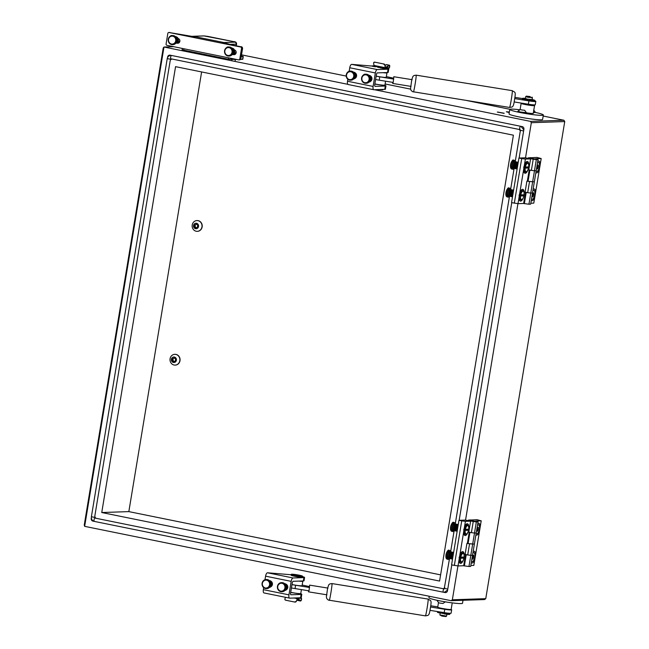 <?xml version="1.0" encoding="UTF-8"?>
<svg xmlns="http://www.w3.org/2000/svg" width="649" height="649" viewBox="0 0 649 649"><rect width="100%" height="100%" fill="white"/><g stroke="black" fill="none" stroke-linecap="round" stroke-linejoin="round"><path stroke-width="0.97" d="M509.262 112.585L506.325 111.766L509.36 111.993L506.504 111.823L509.262 112.569M497.759 112.066L504.192 113.242L497.759 112.066M439.584 581.066L513.4 135.187L175.563 66.652L101.747 512.532L439.584 581.066M172.407 59.108A2.272 2.077 -91.9 0 0 170.152 60.949L94.868 515.744A2.272 2.077 -91.9 0 0 96.547 518.389L442.569 588.586A2.272 2.077 -91.9 0 0 444.727 587.532M520.279 131.163A2.272 2.077 -91.9 0 0 518.762 129.37M173.729 46.696L163.994 47.028L84.646 526.347L451.144 600.69L452.353 599.79L457.959 565.928M452.353 599.79L485.76 598.654L484.552 599.562L451.144 600.69M91.339 517.886L91.241 518.462A2.272 2.077 -91.9 0 0 92.921 521.106L94.17 521.366M443.721 592.269L445.092 592.553A2.272 2.077 -91.9 0 0 447.502 590.736L451.777 564.938M519.143 158.023L523.905 129.256A2.272 2.077 -91.9 0 0 522.226 126.612L170.054 55.165A2.272 2.077 -91.9 0 0 167.637 56.982L167.523 57.68M459.168 520.303L511.753 202.658M465.544 520.149L517.934 203.656M525.512 157.869L531.336 122.702L530.501 121.379L563.9 120.243L543.172 116.033M84.646 526.347L84.256 525.009L163.24 47.921L163.994 47.028L347.848 84.321M374.441 89.716L530.501 121.379M509.936 109.292L467.207 100.627M410.598 89.14L385.125 83.972M346.177 76.071L241.509 54.84M485.76 598.654L564.744 121.566L531.336 122.702M201.62 71.942L128.835 511.615L440.614 574.86M128.835 511.615L101.747 512.532M564.744 121.566L563.9 120.243M92.223 520.084A2.272 2.077 -91.9 0 0 93.286 521.001M169.949 55.149A2.272 2.077 -91.9 0 0 168.505 56.341M444.581 592.286L445.766 592.529A2.272 2.077 -91.9 0 0 445.871 592.545M443.016 588.619L443.697 588.594A2.272 2.077 -91.9 0 0 444.589 588.343M504.086 113.348L497.296 112.074L504.086 113.348M498.789 112.269L503.064 113.072L498.789 112.269M509.278 112.472L507.632 112.026L509.343 112.107M271.136 581.342A3.115 2.864 88.1 0 1 271.306 586.453M286.493 584.457A3.115 2.864 88.1 0 1 286.663 589.568M297.266 593.478L290.671 592.505M301.793 594.281L301.241 597.624A7.934 0.673 -170.6 0 1 300.576 597.778L289.738 598.151A3.399 1.322 -78.5 0 1 289.616 598.135A3.399 1.322 -78.5 0 1 288.943 594.849L291.174 581.358A3.399 1.322 -78.5 0 1 293.08 577.975L303.91 577.602A7.934 0.673 9.4 0 0 304.576 577.448L304.024 580.79A7.934 0.673 -170.6 0 1 303.359 580.944L293.251 581.293A1.817 0.706 101.5 0 0 292.228 583.102L290.59 593.024A1.817 0.706 101.5 0 0 290.947 594.776A1.817 0.706 101.5 0 0 291.012 594.776L301.128 594.435A7.934 0.673 9.4 0 0 301.793 594.281A7.934 0.673 9.4 0 0 300.268 593.616M264.995 579.711L265.579 576.166A3.399 1.322 -78.5 0 1 267.485 572.783L293.08 577.975M264.143 592.959A3.399 1.322 -78.5 0 1 264.021 592.943A3.399 1.322 -78.5 0 1 263.348 589.657L263.672 587.686M304.576 577.448A7.934 0.673 9.4 0 0 302.418 576.612M291.231 574.754L267.485 572.783M292.999 598.037L301.047 598.346A1.136 0.438 -78.5 0 1 301.087 598.346A1.136 0.438 -78.5 0 1 301.298 599.546A1.136 0.438 -78.5 0 1 300.641 600.568A1.136 0.438 -78.5 0 1 300.576 600.544L297.502 598.483L296.293 601.355L297.404 598.93L300.455 600.974L296.926 599.903M300.455 600.974A1.59 0.617 101.5 0 0 300.552 601.015A1.59 0.617 101.5 0 0 300.609 601.015A1.59 0.617 101.5 0 0 301.485 599.506A1.59 0.617 101.5 0 0 301.177 597.899A1.59 0.617 101.5 0 0 301.12 597.899L294.954 597.972M296.293 601.355A1.136 0.917 156.3 0 1 294.889 602.085L285.617 600.203A1.136 0.917 156.3 0 1 284.968 599.611M294.889 602.085L285.617 600.203M298.321 598.435L298.248 598.978M285.584 597.315L284.919 598.824A1.136 0.917 -23.7 0 0 285.511 599.96M294.784 601.842A1.136 0.917 -23.7 0 0 296.179 601.112M355.303 72.931A3.115 2.864 88.1 0 1 355.474 78.034M370.66 76.047A3.115 2.864 88.1 0 1 370.83 81.149M381.434 85.068L374.838 84.094M380.785 68.007L378.205 67.123M385.96 85.871L385.409 89.213A7.934 0.673 -170.6 0 1 384.743 89.367L373.905 89.732A3.399 1.322 -78.5 0 1 373.783 89.724A3.399 1.322 -78.5 0 1 373.102 86.439L375.341 72.948A3.399 1.322 -78.5 0 1 377.247 69.557L388.078 69.192A7.934 0.673 9.4 0 0 388.743 69.037L388.191 72.38A7.934 0.673 -170.6 0 1 387.526 72.534L377.418 72.883A1.817 0.706 101.5 0 0 376.396 74.684L374.757 84.605A1.817 0.706 101.5 0 0 375.114 86.366A1.817 0.706 101.5 0 0 375.179 86.366L385.295 86.025A7.934 0.673 9.4 0 0 385.96 85.871A7.934 0.673 9.4 0 0 384.435 85.197M349.162 71.301L349.746 67.756A3.399 1.322 -78.5 0 1 351.653 64.365L377.247 69.557M348.31 84.54A3.399 1.322 -78.5 0 1 348.188 84.532A3.399 1.322 -78.5 0 1 347.515 81.247L347.84 79.275M388.743 69.037A7.934 0.673 9.4 0 0 387.193 68.364M372.266 66.084L351.653 64.365M373.84 62.523A1.136 0.803 36.7 0 1 374.692 62.142L383.965 64.024A1.136 0.803 36.7 0 1 385.06 65.135L385.368 67.52L389.149 65.241A1.59 0.617 -78.5 0 1 389.311 65.184A1.59 0.617 -78.5 0 1 389.368 65.192A1.59 0.617 -78.5 0 1 389.676 66.798A1.59 0.617 -78.5 0 1 388.792 68.307L383.608 68.486L380.533 67.861M386.447 64.608L385.1 65.508M374.692 62.142L383.965 64.024M374.1 65.695L372.988 65.979L377.174 66.32M372.988 65.979L373.938 66.628L378.27 66.725M382.293 67.358L380.509 67.439L383.681 68.04L388.873 67.861A1.136 0.438 101.5 0 0 389.497 66.782A1.136 0.438 101.5 0 0 389.278 65.638A1.136 0.438 101.5 0 0 389.116 65.671L385.279 67.958L384.873 65.395A1.136 0.803 -143.3 0 0 383.778 64.275M385.279 67.958L374.011 65.679L385.198 67.902M374.011 65.679L373.605 63.107A1.136 0.803 -143.3 0 1 373.727 62.637L373.913 62.385M372.915 66.417L372.339 66.198M374.505 62.401A1.136 0.803 -143.3 0 0 373.727 62.637M525.779 99.759L529.227 100.538M524.538 103.613L526.501 104.473L531.263 104.643M525.406 99.776L529.219 100.587L525.325 99.768M521.845 103.175A6.806 0.576 9.4 0 0 521.139 103.313A6.806 0.576 9.4 0 0 525.146 104.513A6.806 0.576 9.4 0 0 534.565 105.536A6.806 0.576 9.4 0 0 532.578 104.781M519.679 109.762A17.012 1.444 9.4 0 0 509.781 109.446L509.043 113.908A17.012 1.444 9.4 0 0 519.054 116.917A17.012 1.444 9.4 0 0 542.605 119.465L543.343 115.003A17.012 1.444 9.4 0 0 535.384 112.431M509.781 109.446A17.012 1.444 9.4 0 0 519.792 112.455A17.012 1.444 9.4 0 0 543.343 115.003M530.274 96.587L526.363 96.141L530.274 96.587M526.363 96.141L525.698 96.62L527.702 97.228L532.407 97.731L531.937 97.066M525.698 96.62L525.382 98.518L527.386 99.119L532.099 99.63L532.407 97.731M526.347 112.78A6.806 0.576 9.4 0 0 533.275 113.34L534.565 105.536M445.62 614.116L440.809 612.875M447.096 613.054L440.493 612.039M452.231 602.88L451.152 609.379A6.806 0.576 -170.6 0 1 441.734 608.356A6.806 0.576 -170.6 0 1 437.726 607.156L438.481 602.629M463.005 600.293L462.518 603.237A17.012 1.444 -170.6 0 1 438.959 600.69A17.012 1.444 -170.6 0 1 428.957 597.688L429.192 596.236M446.585 616.088L445.936 616.55L442.026 616.104L439.884 614.952L446.585 616.088L446.893 614.279M446.577 614.238L440.785 612.997M302.483 580.977A6.806 0.576 -170.6 0 1 302.807 581.22L302.069 585.674A6.806 0.576 -170.6 0 1 292.642 584.66A6.806 0.576 -170.6 0 1 291.993 584.522M302.807 581.22A6.806 0.576 -170.6 0 1 298.881 581.098M301.412 589.616L300.779 593.478A6.806 0.576 -170.6 0 1 291.352 592.464A6.806 0.576 -170.6 0 1 290.703 592.326M374.871 83.916A6.806 0.576 9.4 0 0 384.946 85.068L385.579 81.198M383.048 72.688A6.806 0.576 9.4 0 0 386.974 72.81A6.806 0.576 9.4 0 0 386.65 72.566M376.16 76.111A6.806 0.576 9.4 0 0 386.236 77.263L386.974 72.81M444.638 613.978L444.378 613.11L444.638 613.978A6.239 0.527 9.4 0 0 449.246 614.425A6.239 0.527 9.4 0 0 449.765 614.303L449.895 613.516A6.239 0.527 9.4 0 0 449.562 613.281M444.768 613.2A6.239 0.527 9.4 0 0 449.376 613.646A6.239 0.527 9.4 0 0 449.895 613.516M440.849 612.875L440.947 612.202L440.858 612.875L439 612.818L439.13 612.039L440.59 612.088M448.167 613.175L446.974 613.11M444.249 613.889L445.011 612.981M437.661 611.585A6.239 0.527 9.4 0 0 438.57 611.942L439.13 612.039M437.572 611.569L437.458 612.267A6.239 0.527 9.4 0 0 438.44 612.721L439 612.818M526.12 98.891L523.516 98.851A6.239 0.527 -170.6 0 1 522.534 98.388A6.239 0.527 -170.6 0 1 523.053 98.267A6.239 0.527 -170.6 0 1 525.398 98.413M532.115 99.524A6.239 0.527 -170.6 0 1 534.833 100.425A6.239 0.527 -170.6 0 1 534.314 100.554A6.239 0.527 -170.6 0 1 529.706 100.108L533.007 100.222L531.977 99.686M534.833 100.425L534.711 101.203A6.239 0.527 -170.6 0 1 534.184 101.333A6.239 0.527 -170.6 0 1 529.576 100.887L529.324 100.019M523.516 98.851L523.386 99.63A6.239 0.527 -170.6 0 1 522.404 99.167L522.534 98.388M525.479 98.607L525.909 98.802M523.386 99.63L525.804 99.784L525.925 99.005L525.804 99.784M526.144 99.67L526.274 98.891M240.609 59.4L242.799 59.278L243.261 56.487L241.217 56.609M182.312 48.44L182.109 49.673L183.772 50.176L228.31 59.205L236.942 59.521M241.331 55.936L243.261 56.487M222.12 42.347L224.935 43.442A1.136 1.047 111.3 0 1 225.057 43.499A1.704 1.558 -91.9 0 0 223.929 42.534L234.938 42.161L233.51 41.601L207.915 36.409L204.232 35.93L193.215 36.303L223.929 42.534M193.215 36.303A1.704 1.558 -91.9 0 0 192.145 36.506M232.967 54.508L233.632 54.646A2.385 2.182 -91.9 0 0 236.163 52.739A2.385 2.182 -91.9 0 0 234.451 49.973M176.658 43.085L177.323 43.223A2.385 2.182 -91.9 0 0 179.862 41.317A2.385 2.182 -91.9 0 0 178.142 38.551M194.992 36.879L169.048 32.499A1.136 1.038 -91.9 0 0 167.84 33.407L166.087 43.994A1.136 1.038 -91.9 0 0 166.923 45.316L238.589 59.854A1.136 1.038 -91.9 0 0 239.797 58.945L240.844 58.872L239.668 59.846A1.136 1.038 -91.9 0 0 240.649 58.921L242.402 48.326L241.55 48.359L239.797 58.945M241.55 48.359A1.136 1.038 -91.9 0 0 240.706 47.036L221.893 42.29M169.048 32.499L240.706 47.036M233.462 54.191L234.906 54.484M177.153 42.769L178.597 43.061M464.173 556.201A6.011 2.336 101.5 0 0 462.607 551.593A6.011 2.336 101.5 0 0 461.739 551.966A6.011 2.336 101.5 0 0 459.784 555.325L459.038 559.827A6.011 2.336 101.5 0 0 459.573 562.642A6.011 2.336 101.5 0 0 460.652 563.413A6.011 2.336 101.5 0 0 463.459 559.698M468.781 528.335A6.011 2.336 101.5 0 0 467.215 523.727A6.011 2.336 101.5 0 0 466.355 524.1A6.011 2.336 101.5 0 0 464.4 527.459L463.654 531.961A6.011 2.336 101.5 0 0 464.189 534.776A6.011 2.336 101.5 0 0 465.26 535.547A6.011 2.336 101.5 0 0 468.075 531.831M468.083 543.602L469.925 532.448L474.5 533.048L476.342 521.901L473.243 521.496L471.401 532.642L474.5 533.048L470.809 555.341L465.065 554.619L466.915 543.464L474.37 544.138L469.551 543.789L467.71 554.936L470.809 555.341L468.959 566.488L470.679 566.431L472.521 555.284L470.809 555.341L472.521 555.284L476.212 532.991L474.5 533.048L476.212 532.991L478.062 521.845L475.571 521.009L481.209 520.814L477.015 519.695L470.679 520.036M468.959 566.488L464.392 565.896L466.233 554.749M464.392 565.896L463.67 565.75L465.52 554.603M459.038 559.827L458.032 565.936L451.574 564.898L458.957 520.311L465.276 520.092L470.606 521.171L465.414 521.35L464.4 527.459M469.925 532.448L468.756 532.318L470.606 521.171M467.361 543.456L469.211 532.31M468.497 530.265A6.011 2.336 101.5 0 0 468.692 529.17M463.654 531.961L459.784 555.325M463.881 558.132A6.011 2.336 101.5 0 0 464.076 557.037M463.67 565.75L458.032 565.936M454.341 565.457L461.723 520.871L458.957 520.311M461.723 520.871L465.414 521.35M474.524 521.115L471.385 520.774L474.524 521.115M475.904 534.857A6.011 2.336 101.5 0 0 476.634 535.157A6.011 2.336 101.5 0 0 479.457 531.426L480.203 526.923A6.011 2.336 101.5 0 0 478.597 523.345A6.011 2.336 101.5 0 0 477.753 523.694M471.296 562.724A6.011 2.336 101.5 0 0 472.026 563.024A6.011 2.336 101.5 0 0 474.841 559.292L475.587 554.79A6.011 2.336 101.5 0 0 473.981 551.212A6.011 2.336 101.5 0 0 473.137 551.561M470.695 519.914L468.683 520.1A6.125 0.519 9.4 0 0 468.164 520.222A6.125 0.519 9.4 0 0 469.016 520.636L468.984 520.847M476.342 521.901L478.062 521.845M470.833 565.506L473.827 565.401L474.841 559.292M475.587 554.79L479.457 531.426M480.203 526.923L481.209 520.814M473.243 521.496L469.016 520.636M471.401 532.642L468.789 532.115M467.71 554.936L465.098 554.408M524.141 193.921A6.011 2.336 101.5 0 0 522.575 189.321A6.011 2.336 101.5 0 0 521.715 189.695A6.011 2.336 101.5 0 0 519.76 193.053L519.013 197.556A6.011 2.336 101.5 0 0 519.549 200.371A6.011 2.336 101.5 0 0 520.62 201.133A6.011 2.336 101.5 0 0 523.435 197.418M528.757 166.055A6.011 2.336 101.5 0 0 527.191 161.455A6.011 2.336 101.5 0 0 526.331 161.828A6.011 2.336 101.5 0 0 524.376 165.187L523.629 169.689A6.011 2.336 101.5 0 0 524.165 172.504A6.011 2.336 101.5 0 0 525.236 173.267A6.011 2.336 101.5 0 0 528.051 169.551M528.051 181.322L529.9 170.176L534.476 170.776L536.317 159.63L533.218 159.224L531.377 170.371L534.476 170.776L530.785 193.069L525.041 192.339L526.883 181.193L534.346 181.858L529.527 181.517L527.686 192.664L530.785 193.069L528.935 204.216L530.655 204.159L532.496 193.013L530.785 193.069L532.496 193.013L536.188 170.711L534.476 170.776L536.188 170.711L538.037 159.565L535.547 158.729L541.185 158.543L536.991 157.423L530.647 157.756M528.935 204.216L524.368 203.616L526.209 192.469M524.368 203.616L523.646 203.47L525.495 192.323M519.013 197.556L518.007 203.664L511.55 202.618L518.932 158.032L525.252 157.821L530.574 158.9L525.39 159.078L524.376 165.187M529.9 170.176L528.732 170.046L530.574 158.9M527.337 181.176L529.186 170.03M528.473 167.986A6.011 2.336 101.5 0 0 528.667 166.89M523.629 169.689L519.76 193.053M523.857 195.86A6.011 2.336 101.5 0 0 524.051 194.757A4.251 1.655 101.5 0 0 523.767 191.739A4.251 1.655 101.5 0 0 520.733 194.87L519.995 194.773A4.819 1.874 -78.5 0 1 522.591 190.53A4.819 1.874 -78.5 0 1 522.761 190.546A4.819 1.874 -78.5 0 1 523.451 191.147L523.767 191.739M523.646 203.47L518.007 203.664M514.316 203.186L521.699 158.591L518.932 158.032M521.699 158.591L525.39 159.078M534.492 158.843L531.353 158.502L534.492 158.843M535.879 172.577A6.011 2.336 101.5 0 0 536.609 172.885A6.011 2.336 101.5 0 0 539.433 169.154L540.171 164.651A6.011 2.336 101.5 0 0 538.565 161.066A6.011 2.336 101.5 0 0 537.729 161.423M531.263 200.452A6.011 2.336 101.5 0 0 532.002 200.752A6.011 2.336 101.5 0 0 534.817 197.02L535.563 192.518A6.011 2.336 101.5 0 0 533.957 188.932A6.011 2.336 101.5 0 0 533.113 189.289M530.671 157.634L528.651 157.829A6.125 0.519 9.4 0 0 528.14 157.95A6.125 0.519 9.4 0 0 528.992 158.364L528.959 158.575M536.317 159.63L538.037 159.565M530.809 203.226L533.803 203.129L534.817 197.02M535.563 192.518L539.433 169.154M540.171 164.651L541.185 158.543M533.218 159.224L528.992 158.364M531.377 170.371L528.765 169.843M527.686 192.664L525.073 192.136M514.746 98.38L514.479 100.076M514.47 100.1L514.186 101.723M514.746 98.388L514.195 101.731M528.919 100.887A7.261 0.617 9.4 0 0 535.831 101.406L535.279 104.749A7.261 0.617 -170.6 0 1 535.279 104.749A7.261 0.617 -170.6 0 1 528.367 104.229L528.919 100.887L514.827 98.616M535.831 101.406A7.261 0.617 9.4 0 0 535.823 101.374L535.823 101.374A7.261 0.617 9.4 0 0 534.76 100.871M522.502 98.575L514.892 97.35M528.367 104.229L514.276 101.958M393.756 77.418L393.602 78.683L393.756 77.418M392.969 82.391L392.677 83.437L392.734 82.358M376.152 76.168A7.374 0.625 9.4 0 0 379.779 76.833L379.219 80.176L393.197 82.431L393.602 78.683M386.342 76.623L393.399 78.14M379.779 76.833L393.756 79.089M379.219 80.176A7.374 0.625 -170.6 0 1 375.625 79.511M441.709 608.348L447.007 609.233M430.579 606.791L430.311 608.486M430.303 608.519L430.019 610.133M430.579 606.799L430.027 610.141M444.752 609.297A7.261 0.617 9.4 0 0 451.663 609.817L451.112 613.159A7.261 0.617 -170.6 0 1 451.112 613.159A7.261 0.617 -170.6 0 1 444.2 612.64L444.752 609.297L430.66 607.026M451.663 609.817A7.261 0.617 9.4 0 0 451.655 609.784L451.655 609.784A7.261 0.617 9.4 0 0 451.079 609.443M437.775 606.896L430.725 605.76M444.2 612.64L430.109 610.368M309.589 585.828L309.435 587.094L309.589 585.828M308.802 590.801L308.51 591.847L308.567 590.768M291.985 584.579A7.374 0.625 9.4 0 0 295.611 585.244L295.052 588.586L309.029 590.841L309.435 587.094M302.174 585.033L309.232 586.55M295.611 585.244L309.589 587.499M295.052 588.586A7.374 0.625 -170.6 0 1 291.458 587.921M172.731 44.627A4.535 4.162 -91.9 0 0 176.901 40.928A4.535 4.162 -91.9 0 0 172.431 35.573M176.909 40.855L178.102 40.814A3.399 3.123 88.1 0 1 177.899 41.455L176.771 41.504L177.899 41.455A3.399 3.123 88.1 0 1 175.725 43.345M176.56 42.08L177.583 42.047L178.183 40.133A3.399 3.123 88.1 0 1 178.102 40.806L176.917 40.846M177.153 42.558L176.293 42.591L177.153 42.558L177.575 42.055L176.552 42.088L177.136 42.08M176.642 42.964L176.033 42.988L176.698 42.574M176.966 40.173L178.183 40.133L178.134 39.443A3.399 3.123 88.1 0 1 178.183 40.124L176.966 40.165M176.926 39.484L178.134 39.443L177.964 38.786A3.399 3.123 88.1 0 1 178.134 39.435L176.926 39.475M176.796 38.826L177.964 38.786L177.672 38.169A3.399 3.123 88.1 0 1 177.964 38.778L176.788 38.818M176.577 38.21L177.672 38.169L177.274 37.634A3.399 3.123 88.1 0 1 177.672 38.161L176.577 38.202M176.309 37.666L177.274 37.634L176.301 37.658M175.498 36.652A3.399 3.123 88.1 0 1 175.611 36.677L175.619 36.677A3.399 3.123 88.1 0 1 176.22 36.871L176.228 36.871A3.399 3.123 88.1 0 1 176.779 37.188L176.009 37.22L176.788 37.196A3.399 3.123 88.1 0 1 177.266 37.626M176.739 41.609L177.469 41.585M176.877 41.049L177.704 41.025M176.958 40.457L177.834 40.425M176.958 39.84L177.85 39.808M176.885 39.232L177.753 39.2M176.747 38.656L177.542 38.632M176.544 38.137L177.234 38.113M176.828 37.642L176.788 37.196M229.04 56.049A4.535 4.162 -91.9 0 0 233.21 52.35A4.535 4.162 -91.9 0 0 228.732 46.996M233.08 52.918L234.208 52.877A3.399 3.123 88.1 0 1 233.462 53.981L234.411 52.236A3.399 3.123 88.1 0 1 234.208 52.877L233.072 52.926M233.218 52.277L234.411 52.236L234.492 51.555A3.399 3.123 88.1 0 1 234.411 52.228L233.218 52.269M232.861 53.502L233.437 53.502M232.602 54.005L233.462 53.981M232.602 54.013L233.453 53.981A3.399 3.123 88.1 0 1 232.95 54.386L232.334 54.411L232.95 54.386A3.399 3.123 88.1 0 1 232.034 54.767M233.275 51.596L234.492 51.555L234.443 50.865A3.399 3.123 88.1 0 1 234.492 51.547L233.275 51.587M233.234 50.906L234.443 50.865L234.273 50.208A3.399 3.123 88.1 0 1 234.443 50.857L233.234 50.898M232.886 49.632L233.981 49.592A3.399 3.123 88.1 0 1 234.265 50.2L233.096 50.241L234.273 50.208M232.886 49.624L233.973 49.584L233.583 49.056A3.399 3.123 88.1 0 1 233.973 49.584M231.807 48.075A3.399 3.123 88.1 0 1 231.92 48.099L231.928 48.099A3.399 3.123 88.1 0 1 232.529 48.294L232.537 48.294A3.399 3.123 88.1 0 1 233.088 48.61L232.31 48.634L233.096 48.618A3.399 3.123 88.1 0 1 233.575 49.048L232.61 49.081L233.583 49.056M233.048 53.031L233.778 53.007M233.186 52.472L234.013 52.447M233.259 51.879L234.143 51.847M233.267 51.263L234.151 51.23M233.194 50.654L234.054 50.622M233.048 50.078L233.981 49.592M234.265 50.2L233.843 50.054M232.853 49.559L233.535 49.535M233.137 49.064L233.096 48.618M454.219 530.671A4.535 1.769 -78.5 0 1 452.848 531.547A4.535 1.769 -78.5 0 1 451.947 527.166A4.535 1.769 -78.5 0 1 454.649 522.656A4.535 1.769 -78.5 0 1 455.574 524.019A3.399 1.322 101.5 0 0 455.452 523.978A3.399 1.322 101.5 0 0 455.33 523.962A3.399 1.322 101.5 0 0 455.046 524.043A3.399 1.322 101.5 0 0 454.746 524.254A3.399 1.322 101.5 0 0 454.454 524.587A3.399 1.322 101.5 0 0 454.178 525.033A3.399 1.322 101.5 0 0 453.919 525.576A3.399 1.322 101.5 0 0 453.7 526.185A3.399 1.322 101.5 0 0 453.521 526.842L457.618 527.678A3.399 1.322 101.5 0 0 457.513 528.189A3.399 1.322 101.5 0 0 457.488 528.351A3.399 1.322 101.5 0 0 457.415 529.016A3.399 1.322 101.5 0 0 457.407 529.649A3.399 1.322 101.5 0 0 457.407 529.673L453.31 528.821A3.399 1.322 101.5 0 0 453.367 529.389L457.326 530.192L453.367 529.397A3.399 1.322 101.5 0 0 453.473 529.876L457.253 530.639L453.473 529.876A3.399 1.322 101.5 0 0 453.635 530.257L457.196 530.979L453.635 530.257A3.399 1.322 101.5 0 0 453.838 530.517L457.156 531.19L453.838 530.517A3.399 1.322 101.5 0 0 454.081 530.639L457.147 531.263L454.089 530.639A3.399 1.322 101.5 0 0 454.097 530.647A3.399 1.322 101.5 0 0 454.113 530.647L454.073 530.566M453.367 529.389L453.521 526.85A3.399 1.322 101.5 0 0 453.416 527.353A3.399 1.322 101.5 0 0 453.391 527.523A3.399 1.322 101.5 0 0 453.326 528.189L457.415 529.016L453.326 528.197A3.399 1.322 101.5 0 0 453.31 528.821L457.407 529.657M453.391 527.532L457.488 528.359L453.391 527.523M454.097 530.647L453.075 530.436A3.399 1.322 -78.5 0 1 452.394 527.15A3.399 1.322 -78.5 0 1 454.43 523.767L455.452 523.978M453.521 526.85L457.61 527.686A3.399 1.322 101.5 0 1 457.788 527.029L453.692 526.193L457.788 527.02A3.399 1.322 101.5 0 1 457.902 526.688M453.521 526.842L453.919 525.585L457.951 526.404M454.454 524.587L458.129 525.333L454.454 524.595L454.178 525.033L458.048 525.82L454.17 525.041L453.919 525.576L457.951 526.396M454.746 524.254L458.194 524.952L454.641 524.627M455.038 524.043L458.235 524.692L454.949 524.295M455.322 523.962L458.259 524.562L455.265 524.084M453.473 529.876L453.546 529.43M453.481 528.927L457.399 529.722M453.464 528.391L457.407 529.186M453.497 527.807L457.456 528.602M453.586 527.199L457.545 528.002M453.724 526.599L457.683 527.402M453.902 526.031L457.853 526.834M454.122 525.512L457.967 526.29M454.357 525.065L458.048 525.812M514.195 168.391A4.535 1.769 -78.5 0 1 512.824 169.275A4.535 1.769 -78.5 0 1 511.915 164.887A4.535 1.769 -78.5 0 1 514.625 160.384A4.535 1.769 -78.5 0 1 515.549 161.739A3.399 1.322 101.5 0 0 515.428 161.698A3.399 1.322 101.5 0 0 515.306 161.69A3.399 1.322 101.5 0 0 515.022 161.771A3.399 1.322 101.5 0 0 514.722 161.982A3.399 1.322 101.5 0 0 514.43 162.315A3.399 1.322 101.5 0 0 514.146 162.761A3.399 1.322 101.5 0 0 513.894 163.305A3.399 1.322 101.5 0 0 513.667 163.913A3.399 1.322 101.5 0 0 513.497 164.57A3.399 1.322 101.5 0 0 513.391 165.081A3.399 1.322 101.5 0 0 513.367 165.244A3.399 1.322 101.5 0 0 513.302 165.917L517.391 166.744A3.399 1.322 101.5 0 0 517.383 167.377L513.286 166.542A3.399 1.322 101.5 0 0 513.335 167.118L517.294 167.921L513.335 167.118A3.399 1.322 101.5 0 0 513.448 167.596L517.221 168.367L513.448 167.604A3.399 1.322 101.5 0 0 513.602 167.977L517.164 168.699L513.61 167.986A3.399 1.322 101.5 0 0 513.813 168.237L517.131 168.91L513.813 168.237A3.399 1.322 101.5 0 0 514.057 168.367L517.123 168.983L514.065 168.367A3.399 1.322 101.5 0 0 514.073 168.367A3.399 1.322 101.5 0 0 514.081 168.375L513.051 168.164A3.399 1.322 -78.5 0 1 512.369 164.87A3.399 1.322 -78.5 0 1 514.397 161.496L515.428 161.698M513.302 165.917L513.367 165.252L517.464 166.087A3.399 1.322 101.5 0 0 517.391 166.744L513.294 165.925A3.399 1.322 101.5 0 0 513.286 166.542L517.383 167.385A3.399 1.322 101.5 0 0 517.383 167.393M517.488 165.909A3.399 1.322 101.5 0 0 517.464 166.079L513.367 165.244L513.489 164.578L517.586 165.406A3.399 1.322 101.5 0 0 517.488 165.909M514.43 162.315L518.105 163.061L514.43 162.315L514.146 162.761L518.024 163.548L514.146 162.769L513.894 163.305L517.926 164.116L513.886 163.305L513.497 164.57L517.586 165.398A3.399 1.322 101.5 0 1 517.764 164.749L513.667 163.921L517.764 164.741A3.399 1.322 101.5 0 1 517.878 164.416M514.722 161.982L518.162 162.68L514.616 162.355M515.014 161.771L518.21 162.42L514.925 162.015M515.298 161.69L518.226 162.282L515.241 161.812M513.448 167.596L513.521 167.158M513.335 167.118L513.294 165.925M513.456 166.655L517.375 167.45M513.44 166.112L517.383 166.915M513.473 165.527L517.431 166.331M513.562 164.927L517.521 165.73M513.7 164.327L517.659 165.13M513.878 163.751L517.829 164.554M514.089 163.232L517.943 164.019M514.332 162.794L518.024 163.54M509.579 196.258A4.535 1.769 -78.5 0 1 508.208 197.142A4.535 1.769 -78.5 0 1 507.307 192.753A4.535 1.769 -78.5 0 1 510.009 188.251A4.535 1.769 -78.5 0 1 510.933 189.605A3.399 1.322 101.5 0 0 510.812 189.565A3.399 1.322 101.5 0 0 510.69 189.557A3.399 1.322 101.5 0 0 510.406 189.638A3.399 1.322 101.5 0 0 510.114 189.849A3.399 1.322 101.5 0 0 509.814 190.181A3.399 1.322 101.5 0 0 509.538 190.628A3.399 1.322 101.5 0 0 509.278 191.171A3.399 1.322 101.5 0 0 509.059 191.78A3.399 1.322 101.5 0 0 508.881 192.437A3.399 1.322 101.5 0 0 508.784 192.948A3.399 1.322 101.5 0 0 508.751 193.11A3.399 1.322 101.5 0 0 508.686 193.783L512.783 194.611A3.399 1.322 101.5 0 0 512.767 195.244L508.678 194.416A3.399 1.322 101.5 0 0 508.727 194.984L512.686 195.787L508.727 194.992A3.399 1.322 101.5 0 0 508.832 195.471L512.613 196.233L508.832 195.471A3.399 1.322 101.5 0 0 508.994 195.844L512.556 196.566L508.994 195.852A3.399 1.322 101.5 0 0 509.197 196.103L512.523 196.777L509.205 196.112A3.399 1.322 101.5 0 0 509.449 196.233L512.507 196.858L509.449 196.233A3.399 1.322 101.5 0 0 509.457 196.233A3.399 1.322 101.5 0 0 509.473 196.241L509.441 196.152M508.686 193.783L508.751 193.118L512.848 193.954A3.399 1.322 101.5 0 0 512.783 194.611L508.686 193.791A3.399 1.322 101.5 0 0 508.678 194.416L512.767 195.252A3.399 1.322 101.5 0 0 512.767 195.268M512.872 193.775A3.399 1.322 101.5 0 0 512.848 193.946L508.751 193.11L508.881 192.445L512.97 193.272A3.399 1.322 101.5 0 0 512.872 193.775M509.457 196.233L508.435 196.03A3.399 1.322 -78.5 0 1 507.753 192.737A3.399 1.322 -78.5 0 1 509.789 189.362L510.812 189.565M509.814 190.181L513.489 190.928L509.814 190.189L509.538 190.628L513.408 191.414L509.53 190.636L509.278 191.171L513.31 191.99L509.278 191.179L508.881 192.437L512.978 193.264A3.399 1.322 101.5 0 1 513.148 192.615L509.059 191.788L513.156 192.607A3.399 1.322 101.5 0 1 513.262 192.282M510.106 189.849L513.554 190.546L510 190.222M510.406 189.638L513.594 190.287L510.309 189.889M510.69 189.557L513.619 190.149L510.625 189.678M508.832 195.471L508.905 195.025M508.727 194.984L508.686 193.791M508.84 194.522L512.759 195.317M508.824 193.978L512.775 194.781M508.865 193.394L512.815 194.197M508.946 192.794L512.905 193.597M509.084 192.193L513.043 192.996M509.262 191.617L513.213 192.42M509.481 191.106L513.327 191.885M509.725 190.66L513.408 191.406M449.603 558.538A4.535 1.769 -78.5 0 1 448.232 559.414A4.535 1.769 -78.5 0 1 447.331 555.033A4.535 1.769 -78.5 0 1 450.041 550.522A4.535 1.769 -78.5 0 1 450.958 551.885M448.905 554.717L453.002 555.552A3.399 1.322 101.5 0 0 452.905 556.055A3.399 1.322 101.5 0 0 452.872 556.217L448.784 555.39L452.872 556.225A3.399 1.322 101.5 0 0 452.807 556.891L448.71 556.063A3.399 1.322 101.5 0 0 448.702 556.688L448.905 554.717A3.399 1.322 101.5 0 0 448.808 555.22A3.399 1.322 101.5 0 0 448.784 555.39A3.399 1.322 101.5 0 0 448.71 556.055L452.807 556.891A3.399 1.322 101.5 0 0 452.799 557.515A3.399 1.322 101.5 0 0 452.799 557.54L448.702 556.688A3.399 1.322 101.5 0 0 448.751 557.256L452.71 558.059L448.751 557.264A3.399 1.322 101.5 0 0 448.857 557.742L452.637 558.505L448.857 557.751A3.399 1.322 101.5 0 0 449.019 558.124L452.58 558.846L449.019 558.124A3.399 1.322 101.5 0 0 449.222 558.383L452.548 559.057L449.23 558.383A3.399 1.322 101.5 0 0 449.473 558.505L452.531 559.13L449.473 558.505A3.399 1.322 101.5 0 0 449.481 558.513A3.399 1.322 101.5 0 0 449.497 558.513M448.751 557.256L448.702 556.696L452.799 557.523M449.465 558.432L448.459 558.302A3.399 1.322 -78.5 0 1 447.786 555.017A3.399 1.322 -78.5 0 1 449.814 551.634L450.836 551.845A3.399 1.322 101.5 0 0 450.714 551.837A3.399 1.322 101.5 0 0 450.43 551.91A3.399 1.322 101.5 0 0 450.138 552.121A3.399 1.322 101.5 0 0 449.846 552.453A3.399 1.322 101.5 0 0 449.562 552.907A3.399 1.322 101.5 0 0 449.303 553.443A3.399 1.322 101.5 0 0 449.084 554.051A3.399 1.322 101.5 0 0 448.905 554.708L453.002 555.544A3.399 1.322 101.5 0 1 453.172 554.895L449.084 554.059L453.18 554.887A3.399 1.322 101.5 0 1 453.286 554.562M448.905 554.708L449.303 553.451L453.335 554.27M449.846 552.453L453.513 553.199L449.838 552.461L449.562 552.907L453.432 553.686L449.562 552.907L449.303 553.443L453.335 554.262M450.13 552.121L453.578 552.826L450.033 552.494M450.43 551.91L453.619 552.559L450.333 552.161M450.714 551.837L453.643 552.429L450.649 551.958M448.857 557.742L448.938 557.304M448.873 556.793L452.791 557.588M448.848 556.258L452.799 557.053M448.889 555.674L452.84 556.477M448.978 555.065L452.937 555.869M449.108 554.465L453.067 555.268M449.286 553.897L453.237 554.7M449.506 553.378L453.359 554.157M449.749 552.932L453.432 553.678M294.638 575.339A5.671 0.479 -170.6 0 1 291.304 574.333A5.671 0.479 -170.6 0 1 299.157 575.184A5.671 0.479 -170.6 0 1 302.491 576.182A5.671 0.479 -170.6 0 1 294.638 575.339M302.491 576.182L302.345 577.075A5.671 0.479 -170.6 0 1 294.492 576.231A5.671 0.479 -170.6 0 1 291.158 575.225L291.304 574.333M266.577 588.586A4.535 4.162 -91.9 0 0 267.388 579.589A4.535 4.162 -91.9 0 0 266.268 579.533M269.335 580.612A3.399 3.123 88.1 0 1 270.487 581.05L269.773 581.074M270.649 585.301L271.801 585.26A3.399 3.123 88.1 0 1 271.509 585.86L270.455 585.901L271.509 585.869A3.399 3.123 88.1 0 1 271.112 586.396L271.104 586.396A3.399 3.123 88.1 0 1 270.625 586.826L269.935 586.85L270.617 586.834A3.399 3.123 88.1 0 1 270.065 587.142L270.057 587.142A3.399 3.123 88.1 0 1 269.562 587.304M270.657 585.293L271.801 585.252L271.972 584.603A3.399 3.123 88.1 0 1 271.801 585.252M270.771 584.644L271.972 584.603L272.02 583.913A3.399 3.123 88.1 0 1 271.972 584.595L270.779 584.635M270.803 583.954L272.02 583.913L271.947 583.232A3.399 3.123 88.1 0 1 272.02 583.905L270.803 583.946M270.738 583.273L271.947 583.232M270.738 583.264L271.947 583.224L271.744 582.583A3.399 3.123 88.1 0 1 271.947 583.224M269.773 581.082L270.495 581.058A3.399 3.123 88.1 0 1 270.998 581.463L270.073 581.496L270.998 581.472A3.399 3.123 88.1 0 1 271.42 581.975L270.349 582.015L271.42 581.983A3.399 3.123 88.1 0 1 271.736 582.575L270.584 582.607L271.744 582.583M270.625 586.826L270.657 586.412M270.438 585.933L271.509 585.869M271.112 586.396L271.063 585.917M270.617 585.43L271.801 585.26M271.509 585.86L271.379 585.406M270.747 584.863L271.59 584.83M270.803 584.254L271.688 584.23M270.787 583.638L271.671 583.613M270.698 583.037L271.55 583.013M270.536 582.477L271.314 582.445L270.998 581.472M271.736 582.575L271.314 582.445M270.333 581.975L270.974 581.95M270.552 581.48L270.495 581.058M281.934 591.701A4.535 4.162 -91.9 0 0 282.737 582.705A4.535 4.162 -91.9 0 0 281.625 582.648M284.692 583.727A3.399 3.123 88.1 0 1 286.777 585.09L285.43 584.619L286.355 584.579M285.049 590.274L285.414 590.257A3.399 3.123 88.1 0 1 284.919 590.42M285.057 590.266L285.503 589.957M285.714 585.138L286.777 585.098A3.399 3.123 88.1 0 1 287.093 585.69L285.941 585.722L287.101 585.698A3.399 3.123 88.1 0 1 287.296 586.339L286.095 586.38L287.304 586.347A3.399 3.123 88.1 0 1 287.377 587.021L286.16 587.061L287.377 587.029A3.399 3.123 88.1 0 1 287.329 587.71L286.136 587.751L287.329 587.718A3.399 3.123 88.1 0 1 287.158 588.367L286.014 588.408L287.158 588.375A3.399 3.123 88.1 0 1 286.866 588.976L285.811 589.016L286.858 588.984A3.399 3.123 88.1 0 1 286.469 589.511L286.46 589.511A3.399 3.123 88.1 0 1 285.974 589.941L285.292 589.965L285.974 589.941A3.399 3.123 88.1 0 1 285.414 590.257M285.706 585.13L286.777 585.09M285.13 584.197L285.852 584.173L285.13 584.189M285.974 589.941L286.014 589.527M285.795 589.049L286.858 588.984L287.329 587.718L286.777 585.098M286.469 589.511L286.42 589.032M285.974 588.546L286.736 588.521M286.104 587.978L286.947 587.945M286.16 587.369L287.045 587.345M286.144 586.753L287.028 586.728M286.055 586.152L286.907 586.128M285.893 585.593L286.671 585.56M285.69 585.09L286.331 585.065M285.909 584.595L285.852 584.173M350.744 80.176A4.535 4.162 -91.9 0 0 354.906 76.468A4.535 4.162 -91.9 0 0 350.436 71.122M353.502 72.201A3.399 3.123 88.1 0 1 353.932 72.299L353.932 72.299A3.399 3.123 88.1 0 1 354.516 72.558L354.516 72.558A3.399 3.123 88.1 0 1 355.839 74.002L355.052 72.948L354.159 72.972L355.052 72.948M355.044 73.426L354.459 73.467M354.703 74.043L355.839 74.002M354.873 74.684L356.074 74.643A3.399 3.123 88.1 0 1 356.025 76.679L355.839 74.01A3.399 3.123 88.1 0 1 356.074 74.643L354.881 74.692M354.703 74.051L355.839 74.01M354.962 75.365L356.179 75.325L354.962 75.373M354.962 76.055L356.163 76.014L354.962 76.063M354.857 76.72L356.025 76.679M354.167 78.351L354.914 78.318A3.399 3.123 88.1 0 1 354.37 78.659L353.916 78.675L354.37 78.667A3.399 3.123 88.1 0 1 353.778 78.878M354.167 78.342L354.938 77.88M354.857 76.728L356.017 76.687A3.399 3.123 88.1 0 1 355.757 77.304L354.678 77.345L355.757 77.312A3.399 3.123 88.1 0 1 355.384 77.856L354.435 77.888L355.384 77.864A3.399 3.123 88.1 0 1 354.922 78.318M354.654 77.401L355.757 77.312L356.017 76.687M355.384 77.856L355.319 77.385M354.825 76.882L355.603 76.85M354.93 76.298L355.79 76.274M354.971 75.69L355.863 75.665M354.938 75.073L355.822 75.049M354.833 74.481L355.668 74.457M354.654 73.929L355.401 73.905M379.17 89.554A5.671 0.479 9.4 0 0 383.024 89.732L383.072 89.424M378.18 67.236L377.645 67.269M378.294 66.547L378.253 67.48M468.546 530.282L465.187 530.395A4.251 1.655 101.5 0 0 466.266 533.965A4.251 1.655 101.5 0 0 466.874 533.697A4.251 1.655 101.5 0 0 468.546 530.282L463.727 530.152A4.819 1.874 -78.5 0 1 463.913 529.04L464.635 529.186A4.819 1.874 -78.5 0 1 467.231 524.944A4.819 1.874 -78.5 0 1 467.402 524.952A4.819 1.874 -78.5 0 1 468.091 525.552L468.408 526.144A4.251 1.655 101.5 0 0 465.374 529.284L464.635 529.186M466.874 533.697L466.355 534.119A4.819 1.874 -78.5 0 1 465.658 534.411A4.819 1.874 -78.5 0 1 465.487 534.403A4.819 1.874 -78.5 0 1 464.449 530.298L463.727 530.152M465.374 529.284L468.724 529.17A4.251 1.655 101.5 0 0 468.408 526.144M467.686 529.203A4.819 1.874 -78.5 0 1 467.54 530.022M464.449 530.298L465.187 530.395M528.513 168.01L525.163 168.123A4.251 1.655 101.5 0 0 526.242 171.685A4.251 1.655 101.5 0 0 526.85 171.425A4.251 1.655 101.5 0 0 528.513 168.01L523.702 167.88A4.819 1.874 -78.5 0 1 523.889 166.761L524.603 166.907A4.819 1.874 -78.5 0 1 527.199 162.664A4.819 1.874 -78.5 0 1 527.377 162.68A4.819 1.874 -78.5 0 1 528.067 163.28L528.383 163.864A4.251 1.655 101.5 0 0 525.341 167.004L524.603 166.907M526.85 171.425L526.323 171.839A4.819 1.874 -78.5 0 1 525.633 172.139A4.819 1.874 -78.5 0 1 525.463 172.123A4.819 1.874 -78.5 0 1 524.424 168.026L523.702 167.88M525.341 167.004L528.7 166.89A4.251 1.655 101.5 0 0 528.383 163.864M527.661 166.931A4.819 1.874 -78.5 0 1 527.515 167.75M524.424 168.026L525.163 168.123M523.905 195.876L520.547 195.99A4.251 1.655 101.5 0 0 521.626 199.551A4.251 1.655 101.5 0 0 522.234 199.292A4.251 1.655 101.5 0 0 523.905 195.876L519.095 195.747A4.819 1.874 -78.5 0 1 519.273 194.635L519.995 194.773M522.234 199.292L521.715 199.705A4.819 1.874 -78.5 0 1 521.017 200.006A4.819 1.874 -78.5 0 1 520.847 199.989A4.819 1.874 -78.5 0 1 519.808 195.893L519.095 195.747M524.084 194.757L520.733 194.87M523.045 194.797A4.819 1.874 -78.5 0 1 522.899 195.617M519.808 195.893L520.547 195.99M463.93 558.148L460.571 558.262A4.251 1.655 101.5 0 0 461.65 561.831A4.251 1.655 101.5 0 0 462.258 561.563A4.251 1.655 101.5 0 0 463.93 558.148L459.119 558.018A4.819 1.874 -78.5 0 1 459.297 556.907L460.019 557.053A4.819 1.874 -78.5 0 1 462.615 552.81A4.819 1.874 -78.5 0 1 462.786 552.818A4.819 1.874 -78.5 0 1 463.475 553.419L463.792 554.011A4.251 1.655 101.5 0 0 460.758 557.15L460.019 557.053M462.258 561.563L461.739 561.985A4.819 1.874 -78.5 0 1 461.05 562.285A4.819 1.874 -78.5 0 1 460.871 562.269A4.819 1.874 -78.5 0 1 459.833 558.164L459.119 558.018M460.758 557.15L464.116 557.037A4.251 1.655 101.5 0 0 463.792 554.011M463.07 557.069A4.819 1.874 -78.5 0 1 462.924 557.889M459.833 558.164L460.571 558.262M171.409 359.246A2.758 2.531 88.1 0 1 174.346 357.039A2.758 2.531 88.1 0 1 176.39 360.26A2.758 2.531 88.1 0 1 173.453 362.466A2.758 2.531 88.1 0 1 171.409 359.246M170.079 358.727A5.387 4.941 88.1 0 1 174.759 354.33A5.387 4.941 88.1 0 1 179.805 360.706A5.387 4.941 88.1 0 1 175.125 365.103A5.387 4.941 88.1 0 1 170.079 358.727M175.222 365.095A5.387 4.941 -91.9 0 0 175.327 365.095A5.387 4.941 -91.9 0 0 180 360.698A5.387 4.941 -91.9 0 0 174.962 354.33A5.387 4.941 -91.9 0 0 174.857 354.33M174.411 357.997L173.226 358.451L172.91 360.382L174.094 361.485M172.52 358.475L172.204 360.406L173.583 361.68L175.279 361.031L175.595 359.1L174.216 357.818L173.226 358.451M172.91 360.382L172.204 360.406M193.548 225.487A2.758 2.531 88.1 0 1 196.493 223.272A2.758 2.531 88.1 0 1 198.537 226.493A2.758 2.531 88.1 0 1 195.592 228.699A2.758 2.531 88.1 0 1 193.548 225.487M192.226 224.968A5.387 4.941 88.1 0 1 196.907 220.571A5.387 4.941 88.1 0 1 201.953 226.939A5.387 4.941 88.1 0 1 197.272 231.336A5.387 4.941 88.1 0 1 192.226 224.968M197.369 231.336A5.387 4.941 -91.9 0 0 197.466 231.328A5.387 4.941 -91.9 0 0 202.147 226.931A5.387 4.941 -91.9 0 0 197.101 220.563A5.387 4.941 -91.9 0 0 197.004 220.571M196.55 224.23L195.373 224.692L195.049 226.623L196.241 227.718M194.668 224.716L194.351 226.639L195.722 227.921L197.418 227.264L197.742 225.333L196.363 224.059L195.373 224.692M195.049 226.623L194.351 226.639M291.393 588.172A3.967 3.643 -91.9 0 0 291.555 587.199M522.948 110.152L520.279 109.584L522.948 110.152M521.561 109.957L524.643 110.257L521.561 109.957M524.643 110.257L526.371 112.658L520.401 112.017L517.87 111.255L520.279 109.535M517.87 111.255L517.797 111.677L520.328 112.439L526.298 113.08L526.371 112.658M533.665 109.949L535.401 112.358L533.437 112.342M533.373 112.764L535.401 112.358M436.915 600.26L438.627 602.743L439.917 603.099L442.991 603.465L445.392 601.761M436.899 600.349L445.109 601.826M179.741 40.003A2.442 2.239 88.1 0 1 177.583 42.372L177.583 42.372M236.041 51.425A2.442 2.239 88.1 0 1 233.883 53.794M178.686 42.015A2.272 2.077 88.1 0 1 177.94 42.193L177.729 42.201M234.995 53.437A2.272 2.077 88.1 0 1 234.248 53.616L234.029 53.624M476.131 533.51A4.535 1.769 101.5 0 0 476.407 533.632A4.535 1.769 101.5 0 0 476.561 533.648M476.755 529.698L476.918 531.231L477.38 530.809L477.623 531.207L478.272 529.689L478.313 527.272L477.851 527.694L477.607 527.296L476.901 528.854M476.163 533.291A4.535 1.769 101.5 0 0 476.715 533.697A4.535 1.769 101.5 0 0 479.424 529.186A4.535 1.769 101.5 0 0 478.516 524.806A4.535 1.769 101.5 0 0 477.494 525.26M478.362 524.79A4.535 1.769 101.5 0 0 478.208 524.741A4.535 1.769 101.5 0 0 477.55 524.895M476.828 529.3L476.983 528.797M536.098 171.239A4.535 1.769 101.5 0 0 536.382 171.36A4.535 1.769 101.5 0 0 536.536 171.368M536.731 167.418L536.893 168.959L537.356 168.537L537.599 168.935L538.394 166.485L538.281 164.992L537.826 165.414L537.583 165.016L536.869 166.582M536.139 171.012A4.535 1.769 101.5 0 0 536.691 171.417A4.535 1.769 101.5 0 0 539.392 166.915A4.535 1.769 101.5 0 0 538.492 162.526A4.535 1.769 101.5 0 0 537.469 162.988M538.337 162.518A4.535 1.769 101.5 0 0 538.183 162.469A4.535 1.769 101.5 0 0 537.526 162.623M536.796 167.02L536.958 166.525M531.49 199.105A4.535 1.769 101.5 0 0 531.766 199.227A4.535 1.769 101.5 0 0 531.929 199.243M532.123 195.292L532.285 196.825L532.74 196.404L532.983 196.801L533.786 194.351L533.673 192.858L533.21 193.28L532.967 192.883L532.261 194.449M531.523 198.886A4.535 1.769 101.5 0 0 532.075 199.292A4.535 1.769 101.5 0 0 534.784 194.781A4.535 1.769 101.5 0 0 533.876 190.4A4.535 1.769 101.5 0 0 532.853 190.855M533.721 190.384A4.535 1.769 101.5 0 0 533.567 190.335A4.535 1.769 101.5 0 0 532.918 190.49M532.188 194.887L532.342 194.392M471.515 561.377A4.535 1.769 101.5 0 0 471.791 561.499A4.535 1.769 101.5 0 0 471.953 561.515M472.148 557.564L472.31 559.097L472.764 558.675L473.007 559.073L473.811 556.631L473.697 555.138L473.235 555.56L472.991 555.163L472.285 556.72M471.547 561.158A4.535 1.769 101.5 0 0 472.099 561.563A4.535 1.769 101.5 0 0 474.808 557.053A4.535 1.769 101.5 0 0 473.9 552.672A4.535 1.769 101.5 0 0 472.878 553.135M473.746 552.656A4.535 1.769 101.5 0 0 473.6 552.607A4.535 1.769 101.5 0 0 472.943 552.761M472.212 557.166L472.375 556.664M366.101 83.291A4.535 4.162 -91.9 0 0 370.263 79.584A4.535 4.162 -91.9 0 0 365.793 74.237M368.981 75.43L369.289 75.414A3.399 3.123 88.1 0 1 369.873 75.673L369.873 75.673A3.399 3.123 88.1 0 1 369.135 81.993L369.167 81.92M370.011 77.044L370.757 77.02L370.847 76.55L369.808 76.582L370.847 76.541L370.401 76.063M370.19 77.596L371.025 77.572L371.196 77.126L370.06 77.166L370.757 77.02M370.295 78.188L371.179 78.164L371.431 77.766L370.23 77.807L371.025 77.572M370.328 78.805L371.22 78.78L371.536 78.448L370.319 78.488L371.179 78.164M370.287 79.413L371.52 79.137L370.311 79.178L371.52 79.129L371.22 78.78M368.973 75.422L369.281 75.414A3.399 3.123 88.1 0 0 368.859 75.316M370.181 79.997L371.374 79.803L370.214 79.843L371.382 79.795L371.147 79.389M369.273 81.798L369.808 81.45M369.273 81.79L369.727 81.774M370.271 81.433L369.524 81.458L370.295 80.995M370.741 80.971L369.792 81.003L370.741 80.979L370.96 79.965M370.035 80.468L371.114 80.427L370.035 80.46M370.011 80.517L370.676 80.5M369.8 76.558L370.401 76.541M375.56 79.762A3.967 3.643 -91.9 0 0 375.722 78.789M93.464 521.09L92.921 521.106M445.766 592.529L445.092 592.553M265.579 576.166L291.174 581.358M263.348 589.657L288.943 594.849M301.12 597.899L300.552 597.778L301.128 594.435M303.359 580.944L303.91 577.602M297.201 598.784L295.895 598.516M295.855 598.516L295.928 598.07M349.746 67.756L375.341 72.948M347.515 81.247L373.102 86.439M384.743 89.367L385.295 86.025M387.526 72.534L388.078 69.192M386.22 64.649L389.149 65.241M374.011 66.182L373.938 66.628M386.35 67.35L388.873 67.861M373.865 65.395L385.125 67.683M382.204 67.845L382.131 68.291M383.681 68.04L383.608 68.486M381.182 67.634L381.101 68.08M375.487 66.376L375.414 66.823M438.44 612.721L438.57 611.942M524.076 98.94L523.946 99.727M525.901 99.005L525.771 99.784M529.706 100.108L529.576 100.887M443.551 592.237A1.704 0.665 -78.5 0 1 443.494 592.237A1.704 0.665 -78.5 0 1 443.17 590.517A1.704 0.665 -78.5 0 1 444.103 588.894A1.704 0.665 -78.5 0 1 444.167 588.903A1.704 0.665 -78.5 0 1 444.184 588.903L449.506 558.675M447.786 589.065L444.565 588.473M523.629 130.928L520.409 130.335L520.076 129.638A1.704 0.665 101.5 0 0 520.133 129.646M520.693 126.295A1.704 0.665 101.5 0 0 519.752 127.918A1.704 0.665 101.5 0 0 520.076 129.638L170.979 58.816A1.704 0.665 101.5 0 0 171.036 58.824M171.587 55.481A1.704 0.665 101.5 0 0 170.646 57.096A1.704 0.665 101.5 0 0 170.979 58.816L170.419 60.187M167.361 58.653L170.573 59.246M91.517 516.791L94.73 517.383L95.07 518.08A1.704 0.665 -78.5 0 1 95.127 518.105M94.454 521.423A1.704 0.665 -78.5 0 1 94.389 521.415A1.704 0.665 -78.5 0 1 94.064 519.695A1.704 0.665 -78.5 0 1 95.005 518.08A1.704 0.665 -78.5 0 1 95.07 518.08L96.377 518.348M184.008 48.78L183.772 50.176M228.537 57.818L228.31 59.205M232.188 58.556L231.993 59.692M243.018 56.544L242.564 59.327M235.936 45.755L236.204 44.148L229.186 44.383M233.632 41.625A1.704 0.665 101.5 0 0 233.575 41.609C235.644 41.658 236.65 42.469 236.577 44.051L236.204 44.148A1.704 1.558 -91.9 0 0 234.938 42.161M192.883 36.279L203.891 35.906A1.704 1.558 88.1 0 1 204.232 35.93M203.891 35.906L233.575 41.609A1.704 0.665 101.5 0 0 233.51 41.601M241.079 46.801A1.136 0.438 101.5 0 0 241.039 46.785C241.817 46.606 242.345 47.101 242.596 48.286L242.402 48.326A1.136 1.038 -91.9 0 0 241.566 47.004M178.256 43.191L177.323 43.223M234.565 54.613L233.632 54.646M169.462 32.482A1.136 1.038 88.1 0 1 169.9 32.466M226.566 43.856A1.136 0.438 101.5 0 0 226.525 43.84L224.935 43.442A1.136 1.047 111.3 0 0 224.708 43.386M240.998 46.785A1.136 0.438 101.5 0 1 241.039 46.785L226.525 43.84A1.136 0.438 101.5 0 0 226.485 43.84M239.44 59.822A1.136 1.038 -91.9 0 0 239.668 59.846L238.808 59.87M413.429 91.955A8.502 0.414 99.2 0 0 415.076 84.338A8.502 0.414 99.2 0 0 416.139 75.162L414.046 75.487L412.918 76.404L411.799 79.551L410.533 88.613L410.987 90.243L412.464 91.647L509.595 107.458A8.502 0.414 99.2 0 0 511.242 99.849A8.502 0.414 99.2 0 0 512.296 90.673C514.973 92.823 516.109 90.584 514.479 100.092C513.245 108.513 512.256 106.663 509.595 107.458M329.262 600.366A8.502 0.414 99.2 0 0 330.909 592.748A8.502 0.414 99.2 0 0 331.972 583.573L329.879 583.897L328.751 584.814L327.631 587.962L326.374 597.031L326.82 598.654L328.297 600.057L425.428 615.877A8.502 0.414 99.2 0 0 427.074 608.259A8.502 0.414 99.2 0 0 428.129 599.084C430.806 601.234 431.942 598.995 430.311 608.502C429.078 616.923 428.089 615.074 425.428 615.877M175.684 43.386A3.399 3.123 -91.9 0 0 175.457 36.62M168.261 39.281A4.535 4.162 88.1 0 1 172.204 35.581A4.535 4.162 88.1 0 1 176.447 40.944A4.535 4.162 88.1 0 1 172.512 44.643A4.535 4.162 88.1 0 1 168.253 39.321M168.545 39.394A3.967 3.643 -91.9 0 0 171.482 44.018A3.967 3.643 -91.9 0 0 175.709 40.846A3.967 3.643 -91.9 0 0 172.772 36.214A3.967 3.643 -91.9 0 0 168.545 39.394M231.993 54.808A3.399 3.123 -91.9 0 0 231.766 48.042M224.57 50.703A4.535 4.162 88.1 0 1 228.505 47.004A4.535 4.162 88.1 0 1 232.756 52.366A4.535 4.162 88.1 0 1 228.813 56.065A4.535 4.162 88.1 0 1 224.562 50.744M224.854 50.817A3.967 3.643 -91.9 0 0 227.791 55.441A3.967 3.643 -91.9 0 0 232.018 52.269A3.967 3.643 -91.9 0 0 229.081 47.637A3.967 3.643 -91.9 0 0 224.854 50.817M450.917 526.956A4.535 1.769 101.5 0 0 451.826 531.336C450.69 531.012 450.276 529.519 450.584 526.858C451.874 523.086 452.888 521.618 453.627 522.453A4.535 1.769 101.5 0 0 450.917 526.956M451.031 530.436A3.967 1.541 -78.5 0 1 450.633 526.842A3.967 1.541 -78.5 0 1 452.54 522.972M510.893 164.684A4.535 1.769 101.5 0 0 511.801 169.065C510.666 168.732 510.252 167.239 510.56 164.578C511.85 160.814 512.864 159.346 513.602 160.173A4.535 1.769 101.5 0 0 510.893 164.684M511.006 168.156A3.967 1.541 -78.5 0 1 510.609 164.57A3.967 1.541 -78.5 0 1 512.515 160.701M506.285 192.55A4.535 1.769 101.5 0 0 507.185 196.931C506.05 196.598 505.636 195.106 505.944 192.445C507.234 188.681 508.248 187.212 508.986 188.04A4.535 1.769 101.5 0 0 506.285 192.55M506.39 196.022A3.967 1.541 -78.5 0 1 505.993 192.437A3.967 1.541 -78.5 0 1 507.899 188.567M446.309 554.822A4.535 1.769 101.5 0 0 447.21 559.211C446.074 558.878 445.66 557.386 445.977 554.725C447.266 550.96 448.272 549.492 449.011 550.32A4.535 1.769 101.5 0 0 446.309 554.822M446.415 558.302A3.967 1.541 -78.5 0 1 446.017 554.708A3.967 1.541 -78.5 0 1 447.932 550.839M269.53 587.345A3.399 3.123 -91.9 0 0 269.294 580.571M265.417 588.513A4.535 4.162 88.1 0 1 266.041 579.533A4.535 4.162 88.1 0 1 270.349 584.416A4.535 4.162 88.1 0 1 265.457 588.521L266.804 588.586M266.617 580.174A3.967 3.643 -91.9 0 0 262.383 583.346A3.967 3.643 -91.9 0 0 265.319 587.978A3.967 3.643 -91.9 0 0 269.554 584.798A3.967 3.643 -91.9 0 0 266.617 580.174M284.879 590.46A3.399 3.123 -91.9 0 0 284.651 583.686M280.814 591.637A4.535 4.162 88.1 0 1 281.398 582.648A4.535 4.162 88.1 0 1 285.698 587.532A4.535 4.162 88.1 0 1 280.814 591.637M281.974 583.289A3.967 3.643 -91.9 0 0 277.74 586.461A3.967 3.643 -91.9 0 0 280.676 591.093A3.967 3.643 -91.9 0 0 284.911 587.913A3.967 3.643 -91.9 0 0 281.974 583.289M353.689 78.935A3.399 3.123 -91.9 0 0 353.462 72.161M346.266 74.822A4.535 4.162 88.1 0 1 350.209 71.122A4.535 4.162 88.1 0 1 354.459 76.485A4.535 4.162 88.1 0 1 350.517 80.192A4.535 4.162 88.1 0 1 346.258 74.862M353.721 76.387A3.967 3.643 -91.9 0 0 350.784 71.763A3.967 3.643 -91.9 0 0 346.55 74.935A3.967 3.643 -91.9 0 0 349.487 79.567A3.967 3.643 -91.9 0 0 353.721 76.387M476.812 529.389L478.272 529.689M477.339 527.694L478.362 527.905M477.193 528.513L478.427 528.765M476.926 530.363L477.924 530.566M536.78 167.118L538.24 167.418M537.315 165.414L538.337 165.625M537.161 166.233L538.394 166.485M536.901 168.083L537.899 168.286M532.172 194.984L533.632 195.284M532.699 193.288L533.721 193.491M532.553 194.1L533.786 194.351M532.285 195.949L533.283 196.152M472.196 557.264L473.656 557.556M472.723 555.56L473.754 555.771M472.577 556.38L473.811 556.631M472.31 558.229L473.308 558.432M369.046 82.05A3.399 3.123 -91.9 0 0 368.819 75.276M361.623 77.937A4.535 4.162 88.1 0 1 365.565 74.237A4.535 4.162 88.1 0 1 369.816 79.6A4.535 4.162 88.1 0 1 365.874 83.307A4.535 4.162 88.1 0 1 361.623 77.937M369.078 79.502A3.967 3.643 -91.9 0 0 366.141 74.878A3.967 3.643 -91.9 0 0 361.907 78.05A3.967 3.643 -91.9 0 0 364.843 82.683A3.967 3.643 -91.9 0 0 369.078 79.502M289.616 598.135L264.021 592.943M297.607 600.414L300.552 601.015M300.576 597.778L301.177 597.899M373.783 89.724L348.188 84.532M389.368 65.192L386.406 64.592M372.323 65.776L372.25 66.222M380.509 67.439L380.436 67.885M520.1 109.592L521.139 103.313M440.2 613.062L439.884 614.952M440.858 612.875L440.971 612.21M529.316 100.011L529.186 100.79M171.652 55.481L170.809 55.416C168.862 55.627 167.661 56.723 167.215 58.686L91.371 516.831C91.185 519.192 92.19 520.725 94.389 521.415L443.494 592.237L444.33 592.302L447.623 590.038M450.739 551.196L454.113 530.809M455.355 523.329L509.473 196.396M510.714 188.924L514.089 168.529M515.33 161.057L520.409 130.335M94.868 516.563L94.73 517.383M523.808 129.832L520.977 126.352M442.74 588.611L444.216 588.903M236.577 44.051L236.285 45.819M242.596 48.286L240.844 58.872M168.821 32.482L194.951 36.871M468.164 520.222L468.091 520.668M528.14 157.95L528.067 158.388M416.139 75.162L512.296 90.673M411.068 86.406L392.677 83.437M412.156 79.689L393.765 76.72M331.972 583.573L428.129 599.084M326.901 594.817L308.51 591.847M327.988 588.099L309.597 585.13M175.173 36.612C177.428 36.863 178.507 38.202 178.41 40.627L175.408 43.41M172.958 44.627L172.512 44.643C169.511 44.31 168.075 42.526 168.213 39.289C169.592 36.376 170.922 35.143 172.204 35.581L172.65 35.565M231.482 48.034C233.737 48.286 234.816 49.624 234.711 52.05L231.709 54.832M229.267 56.049L228.813 56.065C225.82 55.733 224.384 53.948 224.522 50.711C225.901 47.799 227.231 46.566 228.505 47.004L228.959 46.988M451.826 531.336L452.848 531.547M453.627 522.453L454.649 522.656M511.801 169.065L512.824 169.275M513.602 160.173L514.625 160.384M507.185 196.931L508.208 197.142M508.986 188.04L510.009 188.251M447.21 559.211L448.232 559.414M449.011 550.32L450.041 550.522M269.011 580.571L269.7 580.628C273.205 583.175 273.051 585.422 269.246 587.369M266.496 579.516L266.041 579.533C260.987 582.129 260.784 585.122 265.433 588.521M284.367 583.678L285.057 583.743C288.562 586.29 288.407 588.538 284.603 590.485M281.853 582.632L281.398 582.648C276.344 585.244 276.141 588.237 280.79 591.637L282.153 591.701M353.178 72.153C355.433 72.404 356.512 73.743 356.415 76.168L353.413 78.959M350.663 71.106L350.209 71.122C348.927 70.684 347.596 71.925 346.217 74.838C346.087 78.067 347.515 79.851 350.517 80.192L350.963 80.176M463.913 534.078L465.487 534.403M465.974 524.668L467.402 524.952M523.889 171.807L525.463 172.123M525.941 162.388L527.377 162.68M519.273 199.673L520.847 199.989M521.334 190.254L522.761 190.546M459.297 561.945L460.871 562.269M461.358 552.534L462.786 552.818M190.254 52.358L190.392 51.514M193.597 53.031L193.735 52.196M231.717 60.763L231.896 59.692M235.052 61.444L235.368 59.578M452.191 603.099L452.621 602.929M476.837 530.695L477.38 530.809M477.364 527.596L477.851 527.694M536.812 168.424L537.356 168.537M537.34 165.317L537.826 165.414M532.204 196.29L532.74 196.404M532.724 193.183L533.21 193.28M472.229 558.57L472.764 558.675M472.756 555.463L473.235 555.56M368.535 75.268C370.79 75.519 371.869 76.858 371.772 79.283L368.77 82.074M366.02 74.221L365.565 74.237C364.284 73.799 362.953 75.041 361.574 77.953C361.444 81.182 362.872 82.967 365.874 83.307L366.32 83.291"/></g></svg>
